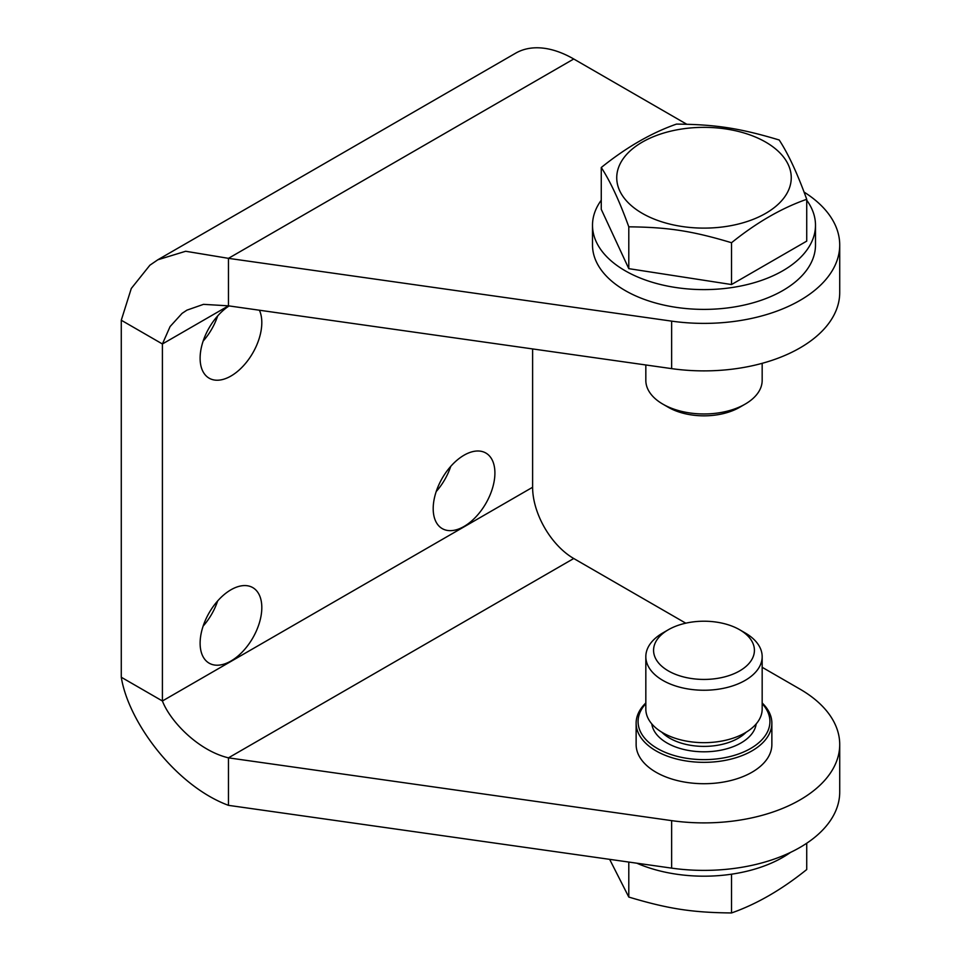 <?xml version="1.0" encoding="UTF-8"?>
<svg xmlns="http://www.w3.org/2000/svg" width="961" height="961" viewBox="0 0 961 961"><rect width="100%" height="100%" fill="white"/><g stroke="black" fill="none" stroke-linecap="round" stroke-linejoin="round"><path stroke-width="1.44" d="M662.862 404.137L668.339 407.308A50.416 29.106 0 0 0 739.646 407.308L745.123 404.137A58.177 33.587 180 0 1 662.862 404.137A58.177 33.587 180 0 1 645.828 380.388L645.828 364.964M762.169 363.318L762.169 380.388A58.177 33.587 180 0 1 745.123 404.137L739.646 407.308M731.525 242.725C692.244 230.94 668.075 227.204 628.794 226.832C619.617 201.354 610.439 181.581 601.262 167.514C626.332 147.345 651.402 132.87 676.472 124.101C715.753 124.474 739.91 128.209 779.203 139.994C788.368 154.06 797.546 173.821 806.723 199.299C781.653 208.069 756.583 222.544 731.525 242.725L731.525 284.54L628.794 268.648L628.794 226.832M765.689 142.108A87.259 50.38 0 0 0 619.713 164.691A87.259 50.38 0 0 0 726.576 226.4A87.259 50.38 0 0 0 765.689 142.108M731.525 284.54L806.723 241.127L806.723 199.299M628.794 268.648L601.262 209.342L601.262 167.514M645.828 702.971A67.871 39.185 0 0 0 636.134 723.152A67.871 39.185 0 0 0 678.022 759.358A67.871 39.185 0 0 0 751.982 750.865A67.871 39.185 0 0 0 771.863 723.152A67.871 39.185 0 0 0 762.169 702.971M771.863 723.152L771.863 744.535A67.871 39.185 180 0 1 751.982 772.236A67.871 39.185 180 0 1 678.022 780.728A67.871 39.185 180 0 1 636.134 744.535L636.134 723.152M762.169 703.656A65.925 38.068 180 0 1 750.613 748.487A65.925 38.068 180 0 1 664.748 752.151A65.925 38.068 180 0 1 645.828 703.656M739.646 670.91A50.416 29.106 180 0 1 668.351 670.91A50.416 29.106 180 0 1 668.339 629.743A50.416 29.106 180 0 1 739.646 629.743A50.416 29.106 180 0 1 739.646 670.91M668.339 629.743L662.862 632.915A58.177 33.587 0 0 0 645.828 656.663A58.177 33.587 0 0 0 681.733 687.692A58.177 33.587 0 0 0 745.123 680.412A58.177 33.587 0 0 0 762.169 656.663A58.177 33.587 0 0 0 745.123 632.915L739.646 629.743M762.169 656.663L762.169 709.086A58.177 33.587 180 0 1 745.123 732.835A58.177 33.587 180 0 1 681.733 740.114A58.177 33.587 180 0 1 645.828 709.086L645.828 656.663M609.646 859.35L628.794 897.057C668.075 908.842 692.244 912.578 731.525 912.95C756.583 904.181 781.653 889.706 806.723 869.537L806.723 843.241M628.794 862.065L628.794 897.057M731.525 874.198L731.525 912.95M804.021 192.056A135.729 78.37 180 0 1 839.722 245.019A135.729 78.37 180 0 1 671.643 321.13L228.466 258.341L185.665 251.265L157.832 259.782L149.904 265.2L131.285 288.48L121.278 320.229L121.278 677.241C128.534 722.576 176.175 786.05 228.466 805.342L671.643 868.131A135.729 78.37 180 0 0 839.722 792.032L839.722 744.535A135.729 78.37 180 0 1 671.643 820.634L228.466 757.845L228.466 805.342M157.832 259.77L515.564 53.227A116.341 67.174 60 0 1 573.741 58.993L686.731 124.233M601.262 200.212A111.5 64.375 0 0 0 592.505 225.234L592.505 245.019A111.5 64.375 0 0 0 661.324 304.493A111.5 64.375 0 0 0 782.831 290.534A111.5 64.375 0 0 0 815.493 245.019L815.493 225.234A111.5 64.375 0 0 0 806.723 200.212M259.41 310.223A43.629 25.19 -60 0 1 248.154 360.063A43.629 25.19 -60 0 1 209.15 378.19A43.629 25.19 -60 0 1 200.116 358.225A43.629 25.19 -60 0 1 229.102 305.922M203.119 341.131A43.629 25.19 120 0 0 217.666 315.941M200.116 643.209A43.629 25.19 -60 0 1 219.156 599.304A43.629 25.19 -60 0 1 252.779 587.615A43.629 25.19 -60 0 1 252.779 637.984A43.629 25.19 -60 0 1 209.15 663.174A43.629 25.19 -60 0 1 200.116 643.209M203.119 626.116A43.629 25.19 120 0 0 217.666 600.925M433.195 508.633A43.629 25.19 -60 0 1 452.247 464.728A43.629 25.19 -60 0 1 485.87 453.039A43.629 25.19 -60 0 1 485.87 503.42A43.629 25.19 -60 0 1 442.24 528.61A43.629 25.19 -60 0 1 433.195 508.633M436.21 491.539A43.629 25.19 120 0 0 450.757 466.349M573.741 58.993L228.466 258.341L228.466 305.838L203.504 304.349L186.914 310.151L182.061 313.382L170.085 326.56L162.409 343.978L162.409 700.989L532.61 487.263L532.61 348.927M532.61 487.263A58.177 33.587 -120 0 0 573.741 558.509L685.782 623.184M573.741 558.509L228.466 757.845C198.17 750.601 170.193 721.267 162.409 700.989L121.278 677.241M839.722 245.019L839.722 292.516A135.729 78.37 180 0 1 671.643 368.628L228.466 305.838L162.409 343.978L121.278 320.229M762.169 667.294L799.972 689.121A135.729 78.37 180 0 1 839.722 744.535M790.555 852.383A111.5 64.375 180 0 1 782.831 857.332A111.5 64.375 180 0 1 636.843 863.206M592.505 225.234A111.5 64.375 0 0 0 661.324 284.708A111.5 64.375 0 0 0 782.831 270.75A111.5 64.375 0 0 0 815.493 225.234M746.144 732.234A48.47 27.989 180 0 1 738.276 738.192A48.47 27.989 180 0 1 661.853 732.234M651.798 723.909A52.35 30.223 0 0 0 685.842 749.928A52.35 30.223 0 0 0 741.015 742.949A52.35 30.223 0 0 0 756.187 723.909M671.643 368.628L671.643 321.13M671.643 820.634L671.643 868.131"/></g></svg>
